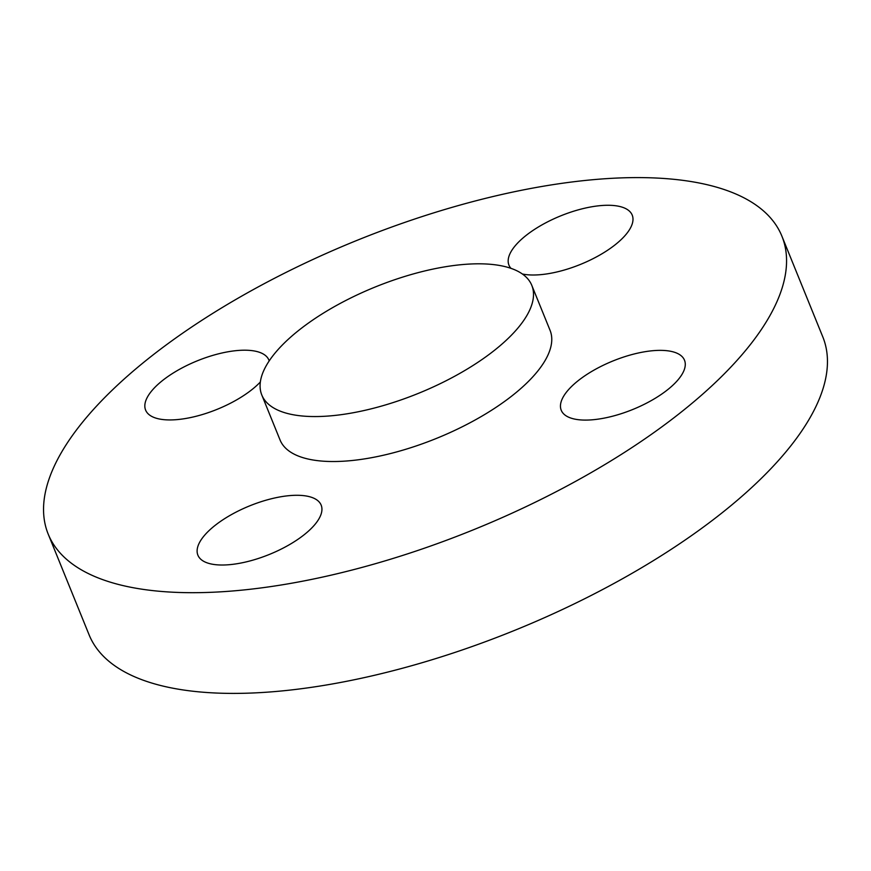 <?xml version="1.0" encoding="UTF-8"?>
<svg xmlns="http://www.w3.org/2000/svg" width="871" height="871" viewBox="0 0 871 871"><rect width="100%" height="100%" fill="white"/><g stroke="black" fill="none" stroke-linecap="round" stroke-linejoin="round"><path stroke-width="1.31" d="M268.388 499.54A66.523 26.206 -22.1 0 0 197.891 555.175A66.523 26.206 -22.1 0 0 250.663 560.761A66.523 26.206 -22.1 0 0 321.159 505.126A66.523 26.206 -22.1 0 0 268.388 499.54M782.8 285.742A395.946 155.974 -22.1 0 0 781.908 236.183A395.946 155.974 -22.1 0 0 412.059 219.917A395.946 155.974 -22.1 0 0 47.306 484.548A395.946 155.974 -22.1 0 0 48.199 534.108A395.946 155.974 -22.1 0 0 418.047 550.374A395.946 155.974 -22.1 0 0 782.8 285.742M48.199 534.108L89.092 634.817A395.946 155.974 -22.1 0 0 458.941 651.083A395.946 155.974 -22.1 0 0 823.694 386.452A395.946 155.974 -22.1 0 0 822.801 336.892L781.908 236.183M261.463 376.773A145.707 57.399 -22.1 0 0 261.801 395.009A145.707 57.399 -22.1 0 0 397.905 400.987A145.707 57.399 -22.1 0 0 532.127 303.609A145.707 57.399 -22.1 0 0 531.8 285.372A145.707 57.399 -22.1 0 0 395.695 279.384A145.707 57.399 -22.1 0 0 261.463 376.773M261.801 395.009L280.048 439.964A145.707 57.399 -22.1 0 0 416.153 445.952A145.707 57.399 -22.1 0 0 550.385 348.563A145.707 57.399 -22.1 0 0 550.058 330.327L531.8 285.372M561.087 401.923A66.523 26.206 -22.1 0 0 561.229 410.252A66.523 26.206 -22.1 0 0 623.364 412.985A66.523 26.206 -22.1 0 0 684.65 368.531A66.523 26.206 -22.1 0 0 684.497 360.202A66.523 26.206 -22.1 0 0 622.362 357.469A66.523 26.206 -22.1 0 0 561.087 401.923M522.393 274.006A66.523 26.206 -22.1 0 0 561.719 270.75A66.523 26.206 -22.1 0 0 632.215 215.115A66.523 26.206 -22.1 0 0 579.444 209.53A66.523 26.206 -22.1 0 0 508.947 265.165A66.523 26.206 -22.1 0 0 510.961 268.344M269.183 360.921A66.523 26.206 -22.1 0 0 268.878 360.039A66.523 26.206 -22.1 0 0 206.743 357.306A66.523 26.206 -22.1 0 0 145.457 401.76A66.523 26.206 -22.1 0 0 145.609 410.089A66.523 26.206 -22.1 0 0 195.017 416.545A66.523 26.206 -22.1 0 0 260.353 381.977"/></g></svg>
